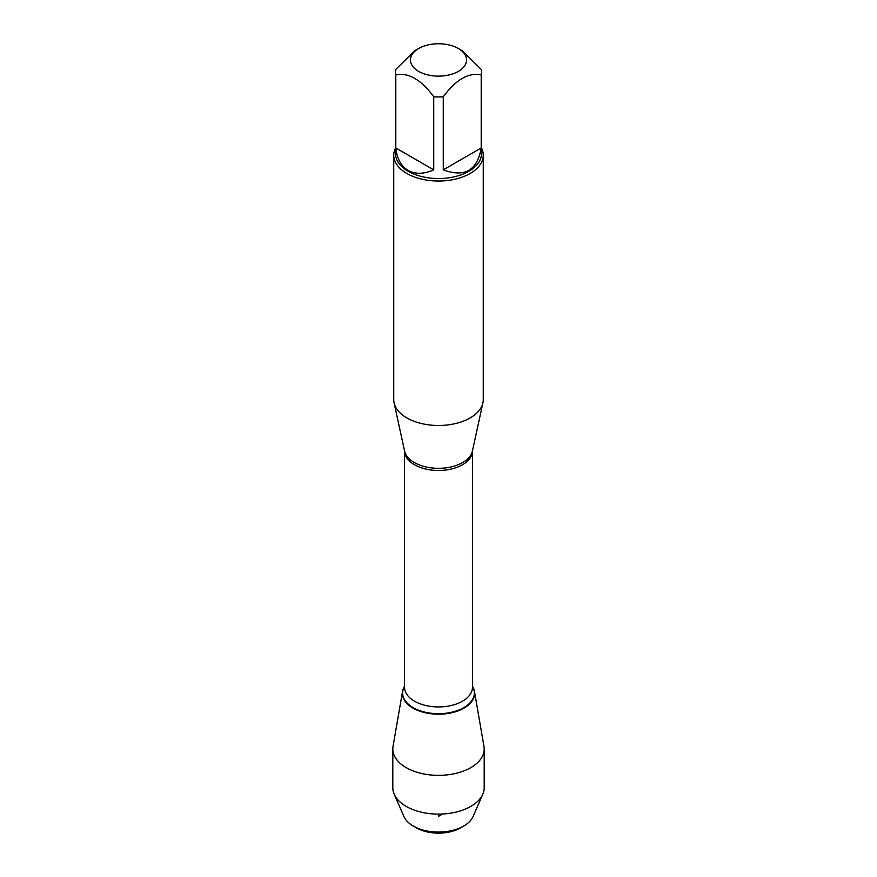 <?xml version="1.0" encoding="UTF-8"?>
<svg xmlns="http://www.w3.org/2000/svg" width="877" height="877" viewBox="0 0 877 877"><rect width="100%" height="100%" fill="white"/><g stroke="black" fill="none" stroke-linecap="round" stroke-linejoin="round"><path stroke-width="1.32" d="M393.74 155.196L393.74 399.638A44.76 25.839 0 0 0 394.091 402.861A44.76 25.839 0 0 0 406.851 417.912A44.76 25.839 0 0 0 453.014 424.084A44.76 25.839 0 0 0 482.909 402.861A44.76 25.839 0 0 0 483.26 399.638L483.26 155.196A44.76 25.839 180 0 1 455.623 179.072A44.76 25.839 180 0 1 406.851 173.471A44.76 25.839 180 0 1 393.74 155.196A44.76 25.839 180 0 1 395.538 147.961M402.565 691.273A36.11 20.851 0 0 1 404.56 686.209A36.11 20.851 0 0 0 438.5 714.196A36.11 20.851 0 0 0 472.44 686.209A36.11 20.851 0 0 1 474.435 691.273L483.961 746.36A45.692 26.376 180 0 1 484.192 748.98A45.692 26.376 180 0 1 455.985 773.35A45.692 26.376 180 0 1 406.194 767.627A45.692 26.376 180 0 1 392.808 748.98A45.692 26.376 180 0 1 393.039 746.36L402.565 691.273A36.11 20.851 0 0 0 412.968 708.09A36.11 20.851 0 0 0 453.968 712.179A36.11 20.851 0 0 0 474.435 691.273M481.462 147.961A44.76 25.839 180 0 1 483.26 155.196M418.669 71.388A28.042 16.192 0 0 0 458.331 71.388A28.042 16.192 0 0 0 458.331 48.498A28.042 16.192 0 0 0 441.613 43.85A28.042 16.192 0 0 0 418.669 48.498A28.042 16.192 0 0 0 418.669 71.388M443.269 169.864C464.689 177.757 477.329 170.456 481.199 147.961L443.269 169.864L443.269 96.777C455.919 79.61 468.559 72.309 481.199 74.874A42.962 24.808 0 0 0 481.462 72.122A42.962 24.808 0 0 0 481.199 69.371L462.234 50.745L458.331 48.498M481.199 147.961L481.199 74.874M418.669 48.498L414.766 50.745L395.801 69.371A42.962 24.808 0 0 0 395.538 72.122A42.962 24.808 0 0 0 395.801 74.874C408.452 72.32 421.092 79.621 433.731 96.777A42.962 24.808 0 0 0 443.269 96.777M395.801 147.961C397.018 158.715 401.129 166.202 408.123 170.423C415.27 174.37 423.799 174.183 433.731 169.864L395.801 147.961L395.801 74.874M433.731 169.864L433.731 96.777M481.462 72.122L481.462 153.738A42.962 24.808 180 0 1 454.944 176.65A42.962 24.808 180 0 1 408.123 171.278A42.962 24.808 180 0 1 395.538 153.738L395.538 72.122M416.454 827.877L413.286 826.046L416.454 827.877A31.177 18 0 0 0 460.546 827.877L463.714 826.046A35.65 20.588 180 0 1 413.286 826.046L413.286 826.046A35.65 20.588 180 0 1 403.924 816.52L394.19 794.178A45.692 26.376 180 0 1 392.808 787.743L392.808 748.98M484.192 748.98L484.192 787.743A45.692 26.376 180 0 1 482.81 794.178L473.076 816.52A35.65 20.588 180 0 1 463.714 826.046M482.81 794.178A45.692 26.376 180 0 1 450.668 813.165A45.692 26.376 180 0 1 406.194 806.391A45.692 26.376 180 0 1 394.19 794.178M467.584 705.7L467.518 705.152M438.5 814.119L438.5 816.366L442.567 814.02M394.091 402.861L404.582 451.03A34.192 19.743 0 0 0 414.328 462.53A34.192 19.743 0 0 0 449.583 467.244A34.192 19.743 0 0 0 472.418 451.03L482.909 402.861M472.44 450.953A33.94 19.59 180 0 1 438.5 470.489A33.94 19.59 180 0 1 404.56 450.953L404.56 687.349A33.94 19.59 0 0 0 438.5 706.939A33.94 19.59 0 0 0 472.44 687.349L472.44 450.953M472.44 686.307A35.858 20.697 180 0 1 438.5 713.692A35.858 20.697 180 0 1 404.56 686.307"/></g></svg>
